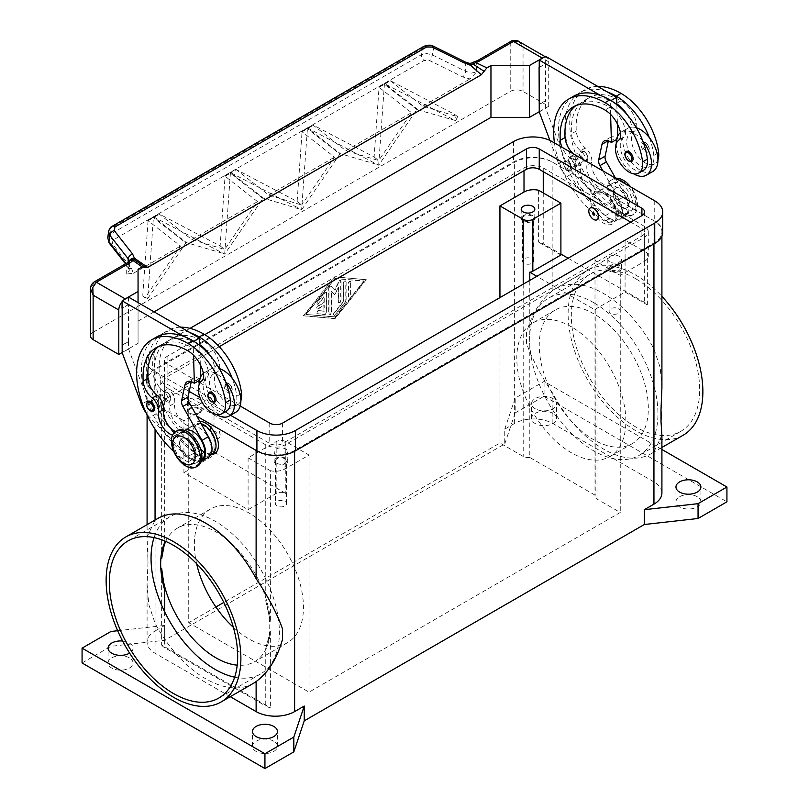 <?xml version="1.0" encoding="UTF-8"?>
<svg xmlns="http://www.w3.org/2000/svg" width="809" height="809" viewBox="0 0 809 809"><rect width="100%" height="100%" fill="white"/><g stroke="black" fill="none" stroke-linecap="round" stroke-linejoin="round"><path stroke-width="0.61" stroke-dasharray="4.04 3.03" d="M697.257 496.726A12.479 7.2 0 0 0 683.656 495.169A12.479 7.2 0 0 0 675.96 501.823A12.479 7.2 0 0 0 679.611 506.919A12.479 7.2 0 0 0 693.212 508.477A12.479 7.2 0 0 0 700.907 501.823A12.479 7.2 0 0 0 697.257 496.726M552.881 413.379A12.479 7.2 0 0 0 539.29 411.811A12.479 7.2 0 0 0 531.584 418.465A12.479 7.2 0 0 0 535.234 423.562A12.479 7.2 0 0 0 548.836 425.119A12.479 7.2 0 0 0 556.541 418.465A12.479 7.2 0 0 0 552.881 413.379M535.234 408.747A12.479 7.2 180 0 1 531.584 403.651A12.479 7.2 180 0 1 539.29 396.997A12.479 7.2 180 0 1 552.881 398.554A12.479 7.2 180 0 1 556.541 403.651A12.479 7.2 180 0 1 548.836 410.305A12.479 7.2 180 0 1 535.234 408.747M129.389 657.879A12.479 7.2 0 0 0 115.788 656.311A12.479 7.2 0 0 0 108.093 662.965A12.479 7.2 0 0 0 111.743 668.062A12.479 7.2 0 0 0 125.344 669.63A12.479 7.2 0 0 0 133.04 662.965A12.479 7.2 0 0 0 129.389 657.879M122.614 641.041A12.479 7.2 180 0 1 129.389 643.054A12.479 7.2 180 0 1 133.04 648.151A12.479 7.2 180 0 1 129.612 653.116M273.766 741.226A12.479 7.2 0 0 0 260.164 739.669A12.479 7.2 0 0 0 252.459 746.323A12.479 7.2 0 0 0 256.119 751.419A12.479 7.2 0 0 0 269.71 752.977A12.479 7.2 0 0 0 277.416 746.323A12.479 7.2 0 0 0 273.766 741.226M284.93 458.794A5.582 3.226 0 0 0 278.842 458.096A5.582 3.226 0 0 0 275.404 461.069A5.582 3.226 0 0 0 277.032 463.345A5.582 3.226 0 0 0 283.12 464.042A5.582 3.226 0 0 0 286.558 461.069A5.582 3.226 0 0 0 284.93 458.794M277.032 505.949A5.582 3.226 180 0 1 275.404 503.673A5.582 3.226 180 0 1 278.842 500.69A5.582 3.226 180 0 1 284.93 501.388A5.582 3.226 180 0 1 286.558 503.673A5.582 3.226 180 0 1 283.12 506.646A5.582 3.226 180 0 1 277.032 505.949M276.172 454.587A6.806 3.934 180 0 1 274.18 451.806A6.806 3.934 180 0 1 278.377 448.176A6.806 3.934 180 0 1 285.789 449.025A6.806 3.934 180 0 1 287.792 451.806A6.806 3.934 180 0 1 283.585 455.437A6.806 3.934 180 0 1 276.172 454.587M285.789 458.288A6.806 3.934 0 0 0 278.377 457.439A6.806 3.934 0 0 0 274.18 461.069A6.806 3.934 0 0 0 276.172 463.85A6.806 3.934 0 0 0 283.585 464.7A6.806 3.934 0 0 0 287.792 461.069A6.806 3.934 0 0 0 285.789 458.288M531.968 216.145A5.582 3.226 0 0 0 525.88 215.447A5.582 3.226 0 0 0 522.442 218.42A5.582 3.226 0 0 0 524.07 220.695A5.582 3.226 0 0 0 530.158 221.393A5.582 3.226 0 0 0 533.596 218.42A5.582 3.226 0 0 0 531.968 216.145M524.07 263.299A5.582 3.226 180 0 1 522.442 261.024A5.582 3.226 180 0 1 525.88 258.041A5.582 3.226 180 0 1 531.968 258.749A5.582 3.226 180 0 1 533.596 261.024A5.582 3.226 180 0 1 530.158 263.997A5.582 3.226 180 0 1 524.07 263.299M532.828 215.639A6.806 3.934 0 0 0 525.415 214.79A6.806 3.934 0 0 0 521.208 218.42A6.806 3.934 0 0 0 523.211 221.201A6.806 3.934 0 0 0 530.623 222.05A6.806 3.934 0 0 0 534.82 218.42A6.806 3.934 0 0 0 532.828 215.639M618.592 266.151A5.582 3.226 0 0 0 612.504 265.453A5.582 3.226 0 0 0 609.066 268.426A5.582 3.226 0 0 0 610.694 270.712A5.582 3.226 0 0 0 616.782 271.409A5.582 3.226 0 0 0 620.22 268.426A5.582 3.226 0 0 0 618.592 266.151M610.694 313.316A5.582 3.226 180 0 1 609.066 311.03A5.582 3.226 180 0 1 612.504 308.057A5.582 3.226 180 0 1 618.592 308.755A5.582 3.226 180 0 1 620.22 311.03A5.582 3.226 180 0 1 616.782 314.013A5.582 3.226 180 0 1 610.694 313.316M609.834 261.944A6.806 3.934 180 0 1 607.832 259.173A6.806 3.934 180 0 1 612.039 255.543A6.806 3.934 180 0 1 619.451 256.392A6.806 3.934 180 0 1 621.443 259.173A6.806 3.934 180 0 1 617.247 262.804A6.806 3.934 180 0 1 609.834 261.944M619.451 265.655A6.806 3.934 0 0 0 612.039 264.796A6.806 3.934 0 0 0 607.832 268.426A6.806 3.934 0 0 0 609.834 271.207A6.806 3.934 0 0 0 617.247 272.057A6.806 3.934 0 0 0 621.443 268.426A6.806 3.934 0 0 0 619.451 265.655M198.306 408.778A5.582 3.226 0 0 0 192.218 408.08A5.582 3.226 0 0 0 188.78 411.053A5.582 3.226 0 0 0 190.408 413.338A5.582 3.226 0 0 0 196.496 414.036A5.582 3.226 0 0 0 199.934 411.053A5.582 3.226 0 0 0 198.306 408.778M190.408 455.942A5.582 3.226 180 0 1 188.78 453.657A5.582 3.226 180 0 1 192.218 450.684A5.582 3.226 180 0 1 198.306 451.382A5.582 3.226 180 0 1 199.934 453.657A5.582 3.226 180 0 1 196.496 456.64A5.582 3.226 180 0 1 190.408 455.942M189.549 404.571A6.806 3.934 180 0 1 187.557 401.8A6.806 3.934 180 0 1 191.753 398.17A6.806 3.934 180 0 1 199.166 399.019A6.806 3.934 180 0 1 201.168 401.8A6.806 3.934 180 0 1 196.961 405.42A6.806 3.934 180 0 1 189.549 404.571M199.166 408.282A6.806 3.934 0 0 0 191.753 407.423A6.806 3.934 0 0 0 187.557 411.053A6.806 3.934 0 0 0 189.549 413.834A6.806 3.934 0 0 0 196.961 414.683A6.806 3.934 0 0 0 201.168 411.053A6.806 3.934 0 0 0 199.166 408.282M148.007 550.99A95.28 55.012 -120 0 0 147.835 556.461A95.28 55.012 -120 0 0 148.007 562.134L147.086 536.822L155.055 520.288A95.28 55.012 60 0 1 157.947 518.397M683.14 435.232A95.28 55.012 60 0 1 609.713 409.698A95.28 55.012 60 0 1 568.12 313.811A95.28 55.012 60 0 1 587.86 270.196A95.28 55.012 60 0 1 661.914 296.397M661.914 387.713L660.235 367.691L653.945 348.952A95.28 55.012 -120 0 0 555.773 288.722A95.28 55.012 -120 0 0 552.881 290.603C540.847 299.411 532.079 313.356 526.588 332.428A95.28 55.012 -120 0 0 526.416 337.889A95.28 55.012 -120 0 0 526.588 343.562C532.079 358.943 540.847 375.598 552.881 393.518A95.28 55.012 -120 0 0 651.053 453.748A95.28 55.012 -120 0 0 653.945 451.867L661.914 435.333M165.754 541.413A77.128 44.535 60 0 1 177.444 528.095A77.128 44.535 60 0 1 216.013 531.918A77.128 44.535 60 0 1 270.388 621.413L265.746 600.834A77.128 44.535 -120 0 1 265.746 648.242L265.746 670.196A90.739 52.393 -120 0 0 265.746 578.87A90.739 52.393 -120 0 0 215.214 521.269A90.739 52.393 -120 0 0 169.839 516.769A90.739 52.393 -120 0 0 164.682 520.521A90.739 52.393 -120 0 0 154.064 537.611M233.366 627.309A77.128 44.535 -120 0 0 248.899 638.888A77.128 44.535 -120 0 0 287.468 642.71A77.128 44.535 -120 0 0 299.29 580.902A77.128 44.535 -120 0 0 248.899 512.936A77.128 44.535 -120 0 0 210.33 509.114A77.128 44.535 -120 0 0 196.617 563.671M593.786 313.811A77.128 44.535 -120 0 0 555.227 309.989A77.128 44.535 -120 0 0 543.395 371.796A77.128 44.535 -120 0 0 593.786 439.772A77.128 44.535 -120 0 0 632.355 443.595A77.128 44.535 -120 0 0 644.176 381.787A77.128 44.535 -120 0 0 593.786 313.811M571.326 326.775A77.128 44.535 -120 0 0 532.767 322.963A77.128 44.535 -120 0 0 520.945 384.771A77.128 44.535 -120 0 0 571.326 452.737A77.128 44.535 -120 0 0 609.895 456.559A77.128 44.535 -120 0 0 621.716 394.752A77.128 44.535 -120 0 0 571.326 326.775M635.5 278.62A90.739 52.393 -120 0 0 590.125 274.13A90.739 52.393 -120 0 0 576.21 346.839A90.739 52.393 -120 0 0 635.5 426.808A90.739 52.393 -120 0 0 680.865 431.298A90.739 52.393 -120 0 0 694.779 358.579A90.739 52.393 -120 0 0 635.5 278.62M593.786 302.697A90.739 52.393 -120 0 0 548.421 298.208A90.739 52.393 -120 0 0 534.506 370.916A90.739 52.393 -120 0 0 593.786 450.886A90.739 52.393 -120 0 0 639.161 455.376A90.739 52.393 -120 0 0 653.065 382.667A90.739 52.393 -120 0 0 593.786 302.697M192.754 432.36A15.877 9.172 60 0 1 203.979 425.878A15.877 9.172 60 0 1 215.214 445.324A15.877 9.172 60 0 1 203.979 451.806A15.877 9.172 60 0 1 192.754 432.36L192.754 430.509A18.152 10.477 60 0 1 199.783 421.347M616.246 215.639A18.152 10.477 -120 0 0 603.413 193.412A18.152 10.477 -120 0 0 590.58 200.824A18.152 10.477 -120 0 0 603.413 223.051A18.152 10.477 -120 0 0 616.246 215.639L616.246 213.788A15.877 9.172 -120 0 0 605.021 194.342A15.877 9.172 -120 0 0 593.786 200.824A15.877 9.172 -120 0 0 605.021 220.27A15.877 9.172 -120 0 0 616.246 213.788M177.252 430.701A20.417 11.791 -120 0 0 173.025 440.045A20.417 11.791 -120 0 0 181.934 460.594A20.417 11.791 -120 0 0 197.669 466.065M220.19 435.04A6.806 3.934 -120 0 0 217.216 428.194A6.806 3.934 -120 0 0 211.968 426.373A6.806 3.934 -120 0 0 210.562 429.488A6.806 3.934 -120 0 0 213.536 436.334A6.806 3.934 -120 0 0 218.774 438.154A6.806 3.934 -120 0 0 220.19 435.04M220.028 435.141A6.806 3.934 -120 0 0 217.055 428.285A6.806 3.934 -120 0 0 211.806 426.464A6.806 3.934 -120 0 0 210.401 429.579A6.806 3.934 -120 0 0 213.374 436.425A6.806 3.934 -120 0 0 218.612 438.256A6.806 3.934 -120 0 0 220.028 435.141M215.912 432.754A0.981 0.566 60 0 1 214.516 431.955A0.981 0.566 60 0 1 215.912 432.754M214.405 431.713A1.365 0.789 -120 0 0 215.376 433.371A1.365 0.789 -120 0 0 216.337 432.825A1.365 0.789 -120 0 0 215.376 431.157A1.365 0.789 -120 0 0 214.405 431.713M195.96 452.737A11.346 6.553 -120 0 0 191.015 441.32A11.346 6.553 -120 0 0 182.268 438.276A11.346 6.553 -120 0 0 179.922 443.474A11.346 6.553 -120 0 0 184.877 454.891A11.346 6.553 -120 0 0 193.614 457.924A11.346 6.553 -120 0 0 195.96 452.737M179.436 443.747A11.346 6.553 60 0 1 181.792 438.559A11.346 6.553 60 0 1 190.53 441.593A11.346 6.553 60 0 1 195.485 453.01A11.346 6.553 60 0 1 193.129 458.207A11.346 6.553 60 0 1 184.391 455.164A11.346 6.553 60 0 1 179.436 443.747M203.413 373.394A24.958 14.41 60 0 1 204.343 372.777A24.958 14.41 60 0 1 208.388 371.614A11.346 6.553 60 0 1 206.528 378.116A19.285 11.134 -120 0 0 203.322 388.826A19.285 11.134 -120 0 0 212.504 406.836A19.285 11.134 -120 0 0 226.459 411.083M173.814 451.543A72.598 41.916 -120 0 0 187.941 461.99A17.019 9.819 -120 0 0 196.445 462.839A17.019 9.819 -120 0 0 197.376 462.172A17.019 9.819 -120 0 0 195.94 442.341A17.019 9.819 -120 0 0 179.436 433.371A17.019 9.819 -120 0 0 178.506 434.029A15.877 9.172 60 0 1 177.646 434.655A15.877 9.172 60 0 1 172.58 435.09M201.229 461.342A18.152 10.477 60 0 1 188.173 456.529L187.607 455.952A72.598 41.916 -120 0 0 192.754 459.219A17.019 9.819 -120 0 0 201.259 460.058A17.019 9.819 -120 0 0 201.613 459.836M209.844 355.232A22.682 13.096 60 0 1 214.607 366.78A11.346 6.553 60 0 1 214.81 367.913A11.346 6.553 60 0 1 212.939 374.405A19.285 11.134 -120 0 0 209.733 385.124A19.285 11.134 -120 0 0 218.926 403.135A19.285 11.134 -120 0 0 232.871 407.382A19.285 11.134 -120 0 0 236.734 396.238A53.657 30.985 -120 0 0 232.223 378.339M201.097 423.683A17.019 9.819 -120 0 0 195.475 424.108A17.019 9.819 -120 0 0 194.554 424.776A15.877 9.172 60 0 1 193.685 425.392A15.877 9.172 60 0 1 180.599 420.195A15.877 9.172 60 0 1 174.673 403.084A11.346 6.553 -120 0 0 168.282 388.765A15.877 9.172 60 0 1 159.221 371.857A63.517 36.678 60 0 1 172.226 338.445A63.517 36.678 60 0 1 203.979 341.59A22.682 13.096 60 0 1 219.421 363.999A11.346 6.553 60 0 1 217.752 371.634A19.285 11.134 -120 0 0 214.547 382.344A19.285 11.134 -120 0 0 223.739 400.354A19.285 11.134 -120 0 0 237.684 404.601A19.285 11.134 -120 0 0 240.88 400.637M190.135 332.671A72.598 41.916 -120 0 0 162.872 333.369A72.598 41.916 -120 0 0 168.96 426.717A72.598 41.916 -120 0 0 194.029 452.241A72.598 41.916 -120 0 0 199.166 455.507A17.019 9.819 -120 0 0 207.68 456.357A17.019 9.819 -120 0 0 208.601 455.689A17.019 9.819 -120 0 0 207.175 435.859A17.019 9.819 -120 0 0 190.661 426.879A17.019 9.819 -120 0 0 189.741 427.546A15.877 9.172 60 0 1 188.871 428.173A15.877 9.172 60 0 1 175.786 422.965A15.877 9.172 60 0 1 169.86 405.865A11.346 6.553 -120 0 0 163.469 391.536A15.877 9.172 60 0 1 154.408 374.628A63.517 36.678 60 0 1 167.412 341.226A63.517 36.678 60 0 1 199.166 344.371A22.682 13.096 60 0 1 199.742 344.715M180.64 327.19A72.598 41.916 -120 0 0 167.685 330.588A72.598 41.916 -120 0 0 156.562 388.765A72.598 41.916 -120 0 0 203.979 452.737A17.019 9.819 -120 0 0 212.494 453.576M235.712 412.287A24.958 14.41 -120 0 1 216.478 405.602A24.958 14.41 -120 0 1 205.587 380.493A24.958 14.41 -120 0 1 210.755 369.066A24.958 14.41 -120 0 1 214.81 367.913A24.958 14.41 60 0 1 219.33 368.56M225.802 382.04A24.958 14.41 -120 0 0 208.388 371.614A11.346 6.553 60 0 0 208.196 370.482A22.682 13.096 60 0 0 193.321 348.416L193.523 355.242M232.052 390.221A5.673 3.276 -120 0 0 228.047 383.274A5.673 3.276 -120 0 0 225.205 382.991A5.673 3.276 -120 0 0 224.336 387.531A5.673 3.276 -120 0 0 228.047 392.537A5.673 3.276 -120 0 0 230.878 392.81A5.673 3.276 -120 0 0 232.052 390.221M214.84 402.073A5.673 3.276 60 0 1 212.009 401.79A5.673 3.276 60 0 1 208.297 396.794A5.673 3.276 60 0 1 209.167 392.254M170.78 399.292A5.673 3.276 -120 0 0 166.765 392.345A5.673 3.276 -120 0 0 163.934 392.072A5.673 3.276 -120 0 0 163.064 396.612A5.673 3.276 -120 0 0 166.765 401.608A5.673 3.276 -120 0 0 169.607 401.891A5.673 3.276 -120 0 0 170.78 399.292M153.558 411.154A5.673 3.276 60 0 1 150.727 410.871A5.673 3.276 60 0 1 147.016 405.875A5.673 3.276 60 0 1 147.885 401.325M615.669 178.263A20.417 11.791 -120 0 0 612.939 179.153A20.417 11.791 -120 0 0 608.702 188.507A20.417 11.791 -120 0 0 617.621 209.056A20.417 11.791 -120 0 0 633.356 214.527A20.417 11.791 -120 0 0 637.583 205.173A20.417 11.791 -120 0 0 630.615 186.889M613.839 189.245A15.877 9.172 -120 0 0 625.074 208.692A15.877 9.172 -120 0 0 636.299 202.21A15.877 9.172 -120 0 0 625.074 182.763A15.877 9.172 -120 0 0 613.839 189.245M617.843 179.517A20.417 11.791 -120 0 0 611.331 180.083A20.417 11.791 -120 0 0 607.104 189.427A20.417 11.791 -120 0 0 616.013 209.976A20.417 11.791 -120 0 0 631.748 215.447A20.417 11.791 -120 0 0 635.975 206.103A20.417 11.791 -120 0 0 625.236 183.785M597.113 219.724A6.806 3.934 60 0 1 591.895 217.803A6.806 3.934 60 0 1 588.972 211.007A6.806 3.934 60 0 1 590.307 207.943M629.078 202.675A11.346 6.553 60 0 1 626.732 207.862A11.346 6.553 60 0 1 617.985 204.829A11.346 6.553 60 0 1 613.04 193.412A11.346 6.553 60 0 1 615.386 188.224A11.346 6.553 60 0 1 624.123 191.258A11.346 6.553 60 0 1 629.078 202.675M613.515 193.139A11.346 6.553 -120 0 0 618.47 204.546A11.346 6.553 -120 0 0 627.208 207.589A11.346 6.553 -120 0 0 629.564 202.402A11.346 6.553 -120 0 0 624.609 190.985A11.346 6.553 -120 0 0 615.871 187.941A11.346 6.553 -120 0 0 613.515 193.139M597.72 86.391A72.598 41.916 -120 0 0 584.765 89.789A72.598 41.916 -120 0 0 573.632 147.966A72.598 41.916 -120 0 0 621.059 211.938A17.019 9.819 -120 0 0 629.564 212.777A17.019 9.819 -120 0 0 630.494 212.11A17.019 9.819 -120 0 0 629.058 192.289A17.019 9.819 -120 0 0 612.555 183.309A17.019 9.819 -120 0 0 611.624 183.977A15.877 9.172 60 0 1 610.765 184.594A15.877 9.172 60 0 1 597.669 179.396A15.877 9.172 60 0 1 591.753 162.296A11.346 6.553 -120 0 0 585.362 147.966A15.877 9.172 60 0 1 576.291 131.058A63.517 36.678 60 0 1 589.296 97.656A63.517 36.678 60 0 1 621.059 100.801A22.682 13.096 60 0 1 636.501 123.201A11.346 6.553 60 0 1 634.832 130.836A19.285 11.134 -120 0 0 631.627 141.555A19.285 11.134 -120 0 0 640.809 159.555A19.285 11.134 -120 0 0 654.764 163.802A19.285 11.134 -120 0 0 657.95 159.838M652.782 171.498A24.958 14.41 60 0 1 633.558 164.814A24.958 14.41 60 0 1 622.667 139.694A24.958 14.41 60 0 1 627.835 128.277A24.958 14.41 60 0 1 631.88 127.114A11.346 6.553 60 0 1 630.019 133.616A19.285 11.134 -120 0 0 626.813 144.326A19.285 11.134 -120 0 0 636.005 162.336A19.285 11.134 -120 0 0 649.951 166.583A19.285 11.134 -120 0 0 653.803 155.439A53.657 30.985 -120 0 0 649.293 137.54M615.518 178.172L625.488 195.869A18.152 10.477 60 0 1 625.327 216.539A18.152 10.477 60 0 1 611.665 212.019L611.098 211.442A72.598 41.916 -120 0 0 616.246 214.719A17.019 9.819 -120 0 0 624.75 215.558A17.019 9.819 -120 0 0 625.681 214.891A17.019 9.819 -120 0 0 624.245 195.07A17.019 9.819 -120 0 0 607.741 186.09A17.019 9.819 -120 0 0 606.811 186.758A15.877 9.172 60 0 1 605.951 187.375A15.877 9.172 60 0 1 592.855 182.177A15.877 9.172 60 0 1 586.94 165.066A11.346 6.553 -120 0 0 580.549 150.747A15.877 9.172 60 0 1 571.478 133.839A63.517 36.678 60 0 1 584.482 100.427A63.517 36.678 60 0 1 616.246 103.572A22.682 13.096 60 0 1 616.812 103.916M642.882 141.241A24.958 14.41 -120 0 0 625.468 130.825A11.346 6.553 60 0 1 623.597 137.318A19.285 11.134 -120 0 0 620.392 148.037A19.285 11.134 -120 0 0 629.584 166.037A19.285 11.134 -120 0 0 643.529 170.284M549.928 140.432L558.564 163.499A22.682 13.096 -120 0 0 566.887 176.665L604.687 215.154A72.598 41.916 -120 0 0 609.834 218.42A17.019 9.819 -120 0 0 618.339 219.259A17.019 9.819 -120 0 0 619.259 218.592A17.019 9.819 -120 0 0 617.833 198.771A17.019 9.819 -120 0 0 601.32 189.791A17.019 9.819 -120 0 0 600.399 190.459A15.877 9.172 60 0 1 599.53 191.076A15.877 9.172 60 0 1 586.444 185.878A15.877 9.172 60 0 1 580.518 168.778A11.346 6.553 -120 0 0 574.127 154.448A15.877 9.172 60 0 1 573.48 153.902M554.448 142.92A72.598 41.916 -120 0 0 605.021 221.201A17.019 9.819 -120 0 0 613.525 222.04A17.019 9.819 -120 0 0 614.446 221.373A17.019 9.819 -120 0 0 613.02 201.552A17.019 9.819 -120 0 0 596.506 192.572A17.019 9.819 -120 0 0 595.586 193.24A15.877 9.172 60 0 1 594.716 193.857A15.877 9.172 60 0 1 581.631 188.659A15.877 9.172 60 0 1 575.705 171.548A11.346 6.553 -120 0 0 569.314 157.229A15.877 9.172 60 0 1 561.992 147.268M616.246 143.638A24.958 14.41 -120 0 0 633.69 173.844M631.91 161.274A5.673 3.276 60 0 1 629.078 161.001A5.673 3.276 60 0 1 625.377 155.995A5.673 3.276 60 0 1 626.247 151.455M645.117 142.475A5.673 3.276 -120 0 0 642.285 142.192A5.673 3.276 -120 0 0 641.416 146.742A5.673 3.276 -120 0 0 645.117 151.738A5.673 3.276 -120 0 0 647.958 152.021A5.673 3.276 -120 0 0 649.131 149.422A5.673 3.276 -120 0 0 645.117 142.475M567.797 170.072A5.673 3.276 60 0 1 564.095 165.076A5.673 3.276 60 0 1 564.965 160.536A5.673 3.276 60 0 1 567.797 160.809A5.673 3.276 60 0 1 571.811 167.756A5.673 3.276 60 0 1 570.638 170.355A5.673 3.276 60 0 1 567.797 170.072M583.845 151.556A5.673 3.276 -120 0 0 581.004 151.273A5.673 3.276 -120 0 0 580.134 155.813A5.673 3.276 -120 0 0 583.845 160.809A5.673 3.276 -120 0 0 586.677 161.092A5.673 3.276 -120 0 0 587.85 158.493A5.673 3.276 -120 0 0 583.845 151.556M469.857 63.436L469.523 65.307L471.404 65.307L473.781 63.78A4.541 1.456 76.2 0 1 474.478 61.787M469.523 65.307L433.786 48.095L428.113 46.71L422.895 47.852L111.258 227.774A4.541 2.619 60 0 1 112.067 226.358M107.749 238.119L110.439 234.256L421.479 54.678L426.697 53.536L432.37 54.921L465.681 71.374L471.404 73.083L476.632 71.991L469.999 78.938L462.859 76.966L429.539 60.513L424.088 60.473L113.048 240.051L112.289 243.681L131.523 268.264A4.541 2.72 -38 0 1 128.985 268.143A4.541 2.72 -38 0 1 128.52 267.739A4.541 2.72 -38 0 1 128.51 267.728A4.541 2.72 -38 0 1 128.156 266.242L126.042 263.552M129.278 261.236L129.288 262.824L128.641 263.046A9.071 5.238 180 0 1 126.71 264.695L93.136 284.08L90.487 288.631M94.077 282.007A4.541 2.619 60 0 0 93.136 284.08L93.136 332.236A9.071 5.238 0 0 0 90.477 335.947M465.458 62.071A4.541 1.385 -63.7 0 1 465.681 63.85L465.681 71.374A4.541 1.385 -63.7 0 1 464.599 74.377A4.541 1.385 -63.7 0 1 462.859 76.966M108.639 231.152L111.258 227.774L110.439 234.256A4.541 2.619 -120 0 0 110.975 237.33A4.541 2.619 -120 0 0 113.048 240.051M423.785 46.386A4.541 2.619 -120 0 0 422.895 47.852L421.479 54.678A4.541 2.619 -120 0 0 422.015 57.752A4.541 2.619 -120 0 0 424.088 60.473M131.523 268.264L133.343 273.3L126.71 274.018L129.288 270.6L128.156 266.242L128.156 262.298M545.114 56.66L546.833 57.651A9.071 5.238 -60 0 1 548.714 61.808L516.627 42.837L510.216 43.281L476.632 62.667A9.071 5.238 180 0 1 473.781 63.78L472.567 62.789M543.719 57.469A9.071 5.238 -60 0 1 546.833 57.651M539.249 111.723L548.714 106.262L523.049 91.447A9.071 5.238 0 0 0 516.627 89.91A9.071 5.238 0 0 0 510.216 91.447L510.216 43.281A4.541 2.619 -120 0 1 511.157 41.208M326.624 293.04L326.624 312.264A1.699 0.981 -60 0 1 324.813 314.509L317.593 313.872A1.699 0.981 -60 0 1 317.35 313.791A1.699 0.981 -60 0 1 317.239 312.021A1.699 0.981 -60 0 1 318.797 310.767L324.217 311.253L324.217 305.428L318.2 308.907A1.699 0.981 -60 0 1 317.35 308.987A1.699 0.981 -60 0 1 317.088 307.622A1.699 0.981 -60 0 1 318.2 306.126L324.217 302.647L324.217 296.832L318.797 303.567A1.699 0.981 -60 0 1 317.35 304.184A1.699 0.981 -60 0 1 317.593 301.848L324.813 292.878A1.699 0.981 -60 0 1 326.27 292.261A1.699 0.981 -60 0 1 326.624 293.04L326.3 292.848A1.699 0.981 120 0 0 325.946 292.069A1.699 0.981 120 0 0 324.49 292.686L317.28 301.666A1.699 0.981 120 0 0 317.027 303.992A1.699 0.981 120 0 0 318.473 303.375L323.893 296.65L323.893 302.465L317.876 305.944A1.699 0.981 120 0 0 316.764 307.44A1.699 0.981 120 0 0 317.027 308.805A1.699 0.981 120 0 0 317.876 308.714L323.893 305.246L323.893 311.06L318.473 310.585A1.699 0.981 120 0 0 316.926 311.839A1.699 0.981 120 0 0 317.027 313.609A1.699 0.981 120 0 0 317.28 313.69L324.49 314.327A1.699 0.981 120 0 0 326.3 312.082L326.3 292.848M350.6 282.189A1.699 0.981 120 0 0 350.246 281.411A1.699 0.981 120 0 0 348.942 281.866A1.699 0.981 120 0 0 348.194 283.575L348.194 296.074A1.699 0.981 120 0 0 348.548 296.852A1.699 0.981 120 0 0 349.862 296.397A1.699 0.981 120 0 0 350.6 294.688L350.6 282.189L350.924 294.87A1.699 0.981 -60 0 1 350.176 296.579A1.699 0.981 -60 0 1 348.871 297.034A1.699 0.981 -60 0 1 348.517 296.256L348.517 283.757A1.699 0.981 -60 0 1 349.255 282.048A1.699 0.981 -60 0 1 350.57 281.593A1.699 0.981 -60 0 1 350.924 282.371M363.919 281.117L335.037 317.027L306.166 314.458L335.037 278.559L363.919 281.117L335.037 317.027M334.724 316.835L306.166 314.458M305.842 314.276L335.037 278.559M334.724 278.367L363.595 280.935M366.325 279.732L335.037 318.625L303.759 315.854L335.037 276.951L366.325 279.732L334.724 276.769L303.436 315.662L334.724 318.443L366.002 279.54M346.11 281.947L346.11 300.857A1.699 0.981 -60 0 1 345.504 302.404L335.644 314.671A1.699 0.981 -60 0 1 334.188 315.288A1.699 0.981 -60 0 1 334.441 312.962L343.704 301.444L343.704 283.332A1.699 0.981 -60 0 1 344.442 281.623A1.699 0.981 -60 0 1 345.756 281.168A1.699 0.981 -60 0 1 346.11 281.947L345.787 281.754A1.699 0.981 120 0 0 345.433 280.976A1.699 0.981 120 0 0 344.128 281.441A1.699 0.981 120 0 0 343.38 283.15L343.38 301.251L334.117 312.78A1.699 0.981 120 0 0 333.874 315.106A1.699 0.981 120 0 0 335.32 314.489L345.19 302.222A1.699 0.981 120 0 0 345.787 300.665L345.787 281.754M335.037 295.012L331.427 291.341L331.427 312.699A1.699 0.981 -60 0 1 330.689 314.408A1.699 0.981 -60 0 1 329.374 314.863A1.699 0.981 -60 0 1 329.02 314.084L329.02 288.439A1.699 0.981 -60 0 1 329.769 286.73A1.699 0.981 -60 0 1 331.083 286.275A1.699 0.981 -60 0 1 331.205 286.366L335.037 290.269L338.88 281.937A1.699 0.981 -60 0 1 340.7 280.713A1.699 0.981 -60 0 1 341.054 281.492L341.054 300.564A1.699 0.981 -60 0 1 340.316 302.273A1.699 0.981 -60 0 1 339.001 302.738A1.699 0.981 -60 0 1 338.647 301.959L338.647 287.175L334.724 294.83L338.334 286.983L338.334 301.767A1.699 0.981 120 0 0 338.678 302.546A1.699 0.981 120 0 0 339.992 302.091A1.699 0.981 120 0 0 340.731 300.382L340.731 281.31A1.699 0.981 120 0 0 340.387 280.531A1.699 0.981 120 0 0 338.556 281.754L334.724 290.087L330.881 286.184A1.699 0.981 120 0 0 330.76 286.093A1.699 0.981 120 0 0 329.445 286.548A1.699 0.981 120 0 0 328.707 288.257L328.707 313.902A1.699 0.981 120 0 0 329.061 314.681A1.699 0.981 120 0 0 330.365 314.226A1.699 0.981 120 0 0 331.114 312.507L331.114 291.159L334.724 294.83M82.073 662.965L110.944 646.3L164.682 640.283L504.755 443.939L504.755 429.124L514.382 423.562A27.223 15.715 180 0 1 552.881 423.562L653.945 481.911A27.223 15.715 180 0 1 661.914 493.025M164.682 640.283L164.682 625.458L155.055 631.02L155.055 369.844L514.382 162.387A27.223 15.715 180 0 1 552.881 162.387L653.945 220.736A27.223 15.715 180 0 1 661.914 231.849A27.223 15.715 180 0 1 653.945 242.963L294.618 450.421A27.223 15.715 180 0 1 256.231 450.482M518.7 41.421L523.049 46.993L523.049 91.447M129.339 261.701L129.288 262.824L129.339 261.701A4.541 3.317 -6.4 0 1 129.44 261.044M129.167 261.378A4.541 3.408 -143.5 0 0 128.641 263.046A4.541 4.298 97.1 0 1 133.374 259.578C129.834 260.862 128.489 261.732 129.369 262.217L129.369 269.741L125.486 263.865M144.912 267.152L139.027 262.895M154.094 311.869L138.056 321.122L138.056 269.266M224.68 254.127L230.403 173.166L229.918 172.782L224.568 175.866L225.064 176.251L220.129 245.916L158.867 213.798L153.518 216.883L224.68 254.127L262.874 198.518L229.918 172.772L224.568 175.866L257.535 201.603L224.68 249.465L191.824 239.535L158.857 213.798L153.518 216.883L186.475 242.629L224.831 253.935M154.003 217.267L159.353 214.183M225.064 176.251L230.403 173.166M231.01 172.813L301.636 209.693L307.41 128.712L306.914 128.328L301.565 131.412L302.06 131.796L297.125 201.461L235.864 169.344L230.514 172.428L231.01 172.813L236.349 169.728M302.06 131.796L307.41 128.712M378.673 165.218L384.406 84.257L383.911 83.873L378.561 86.957L379.057 87.342L374.122 157.007L312.861 124.889L307.511 127.974L378.673 165.218L416.878 109.609L455.76 120.612L454.688 114.403L389.857 80.435L384.508 83.519L385.003 83.903L455.669 120.763M308.007 128.358L313.356 125.274M379.057 87.342L384.406 84.257M385.003 83.903L390.353 80.819M148.057 220.705L142.728 296.033L147.683 298.582L153.407 217.621L152.921 217.237L147.572 220.321L148.057 220.705L153.407 217.621M142.728 296.033L145.003 297.813L147.683 298.582M147.835 298.39L185.878 242.973L152.921 217.227L147.572 220.321L180.528 246.057L145.003 297.813M220.129 245.916L224.68 249.465M455.76 120.612L457.601 116.678L422.814 106.171L389.857 80.435L384.508 83.519L417.474 109.266M297.125 201.461L301.676 205.011L268.821 195.08L235.864 169.344L230.514 172.428L263.471 198.175L301.514 209.662M301.838 209.48L339.871 154.064L306.914 128.318L301.565 131.412L334.532 157.148L301.676 205.011M374.122 157.007L378.673 160.556L345.817 150.626L312.861 124.889L307.511 127.974L340.468 153.72L378.834 165.026M416.878 109.609L383.911 83.863L378.561 86.957L411.528 112.694L378.673 160.556M191.824 239.535L257.535 201.603M93.136 332.236L510.216 91.447M133.343 273.3L180.528 246.057M185.878 242.973L186.475 242.629M262.874 198.518L263.471 198.175M339.871 154.064L340.468 153.72M422.814 106.171L469.999 78.938M268.821 195.08L334.532 157.148M345.817 150.626L411.528 112.694M454.688 114.403L457.601 116.678M138.056 321.122L138.056 343.35L122.169 352.522M122.169 301.545A9.071 5.238 -60 0 1 123.797 299.906M138.056 343.35L138.056 302.606M122.007 345.21L128.429 341.499L128.429 304.457L122.169 308.067M128.591 297.136L128.429 304.457M128.429 341.499L128.591 349.003L147.905 400.597A22.682 13.096 -120 0 0 156.228 413.753L194.595 452.818A18.152 10.477 -120 0 0 208.247 457.338M128.591 304.548L122.169 308.249M539.249 67.268L545.66 63.749L545.66 56.347M539.249 67.46L545.66 63.749M610.603 114.443L610.198 101.014L600.794 95.583M573.53 96.281A72.598 41.916 -120 0 0 579.618 189.63A72.598 41.916 -120 0 0 604.687 215.154L605.253 215.73A18.152 10.477 -120 0 0 618.905 220.24A18.152 10.477 -120 0 0 619.067 199.58L602.917 170.901M575.755 105.686A63.517 36.678 60 0 1 578.071 104.139A63.517 36.678 60 0 1 609.834 107.284A22.682 13.096 60 0 1 610.401 107.617A22.682 13.096 60 0 1 625.266 129.693A11.346 6.553 60 0 1 625.468 130.825A24.958 14.41 -120 0 0 621.413 131.978A24.958 14.41 -120 0 0 620.483 132.605M616.832 104.674L617.409 123.979M617.773 136.003L617.854 138.774L616.246 137.843A11.346 6.553 -120 0 0 610.573 137.277A11.346 6.553 -120 0 0 608.408 140.614L608.358 140.857M545.499 63.658L545.499 100.71L539.087 104.412M607.205 91.872A72.598 41.916 -120 0 0 579.952 92.57A72.598 41.916 -120 0 0 586.04 185.928L573.308 172.964A22.682 13.096 60 0 1 564.985 159.798L545.66 108.204L545.499 100.71M611.098 211.442L586.04 185.928A72.598 41.916 -120 0 0 611.098 211.442M539.249 111.915L545.66 108.204M539.249 104.503L545.66 100.801M610.198 101.014L610.987 100.559M616.61 139.482L617.854 138.774M626.924 114.433A22.682 13.096 60 0 1 631.687 125.982A11.346 6.553 60 0 1 631.88 127.114A24.958 14.41 60 0 1 636.41 127.761M560.9 255.007L538.612 242.134A13.611 7.857 180 0 1 543.254 243.893L560.9 254.077M568.12 258.243L644.318 302.232A13.611 7.857 180 0 1 647.362 304.922L625.074 292.049L596.991 308.259A6.806 3.934 0 0 0 595.232 310.019L536.842 276.304M543.254 167.948L644.318 226.287A13.611 7.857 180 0 1 648.302 231.849A13.611 7.857 180 0 1 644.318 237.401L284.99 444.859A13.611 7.857 180 0 1 265.746 444.859L164.682 386.51A13.611 7.857 180 0 1 160.698 380.958A13.611 7.857 180 0 1 164.682 375.396L524.01 167.948A13.611 7.857 180 0 1 543.254 167.948L543.254 171.65M156.461 337.07A72.598 41.916 -120 0 0 162.548 430.428L149.817 417.464A22.682 13.096 60 0 1 146.217 413.146M158.675 346.474A63.517 36.678 60 0 1 160.991 344.927A63.517 36.678 60 0 1 192.754 348.072A22.682 13.096 60 0 1 193.321 348.416L193.129 341.813L183.714 336.372M184.614 430.398A17.019 9.819 -120 0 0 184.25 430.59A17.019 9.819 -120 0 0 183.319 431.258A15.877 9.172 60 0 1 182.46 431.875A15.877 9.172 60 0 1 175.593 431.652M162.548 430.428L187.607 455.952A72.598 41.916 -120 0 1 162.548 430.428M128.591 349.003L122.169 352.704M128.591 341.59L122.169 345.301M193.907 341.358L193.129 341.813M191.278 381.656L191.328 381.413A11.346 6.553 60 0 1 193.503 378.076A11.346 6.553 60 0 1 199.166 378.642L200.774 379.563L199.54 380.281M200.774 379.563L200.693 376.802M200.339 364.778L199.762 345.463M216.61 414.643A24.958 14.41 60 0 1 199.176 384.427M210.937 454.476A18.152 10.477 60 0 1 205.587 452.737A18.152 10.477 60 0 1 192.754 430.509M164.682 386.51L164.682 540.958M265.746 648.242L270.388 631.172A77.128 44.535 60 0 1 254.582 661.691A77.128 44.535 60 0 1 237.199 665.16M265.746 444.859L265.746 600.834M234.65 677.194A90.739 52.393 -120 0 0 260.579 673.948A90.739 52.393 -120 0 0 265.746 670.196L265.746 706.035A13.611 7.857 0 0 0 270.388 707.794L161.638 645.006L161.638 568.383M161.638 645.006A13.611 7.857 0 0 0 164.682 647.685L265.746 706.035M161.638 558.625L161.638 407.908A13.611 7.857 180 0 1 160.698 405.036A13.611 7.857 180 0 1 164.682 399.484L188.74 385.59L188.74 622.687L309.058 692.14L620.26 512.471L596.991 499.042A6.806 3.934 180 0 1 594.999 496.261A6.806 3.934 180 0 1 595.232 495.25L529.784 457.459L529.784 280.379M270.388 631.172L270.388 707.794M526.588 332.428L526.588 343.562M282.412 628.593L282.412 639.727M253.227 683.433A95.28 55.012 60 0 1 155.055 623.203L148.765 604.454L147.086 584.442L148.007 562.134M230.282 696.68L155.055 653.247A27.223 15.715 180 0 1 147.086 642.134A27.223 15.715 180 0 1 155.055 631.02M662.723 232.314A27.223 15.715 0 0 0 654.744 221.201L552.082 161.921A27.223 15.715 0 0 0 513.584 161.921L154.256 369.379A27.223 15.715 0 0 0 146.277 380.493A27.223 15.715 0 0 0 154.256 391.607L155.055 392.072A27.223 15.715 180 0 1 147.086 380.958A27.223 15.715 180 0 1 155.055 369.844M595.232 310.019L595.232 495.25M183.926 472.648L212.009 456.438A6.806 3.934 0 0 0 214.001 453.657A6.806 3.934 0 0 0 212.009 450.886L285.789 493.48A6.806 3.934 0 0 0 276.172 493.48L248.1 509.69L183.926 472.648L183.926 420.781L212.009 404.571A6.806 3.934 0 0 0 214.001 401.8A6.806 3.934 0 0 0 212.009 399.019L188.74 385.59M529.784 457.459A6.806 3.934 180 0 1 523.211 456.438L499.942 443.008L223.79 602.452M538.612 190.267L538.612 242.134M270.388 470.696L248.1 457.823L276.172 441.623A6.806 3.934 180 0 1 285.789 441.623L309.058 455.052L284.99 468.937A13.611 7.857 180 0 1 270.388 470.696L270.388 621.413M248.1 457.823L248.1 509.69M161.638 407.908L183.926 420.781M215.902 607.003L188.74 622.687M499.942 443.008L499.942 297.601M647.362 304.922L647.362 253.055L625.074 240.182L596.991 256.392A6.806 3.934 0 0 0 594.999 259.173A6.806 3.934 0 0 0 596.991 261.944L620.26 275.373L620.26 512.471M647.362 253.055A13.611 7.857 180 0 1 648.302 255.927A13.611 7.857 180 0 1 644.318 261.489L620.26 275.373M625.074 240.182L625.074 292.049M309.058 692.14L309.058 455.052M504.755 429.124L515.181 398.099L544.063 381.423L661.914 449.47M117.659 630.727L164.682 625.458M110.944 646.3L110.944 631.485M504.755 443.939L515.181 412.914L515.181 398.099M515.181 412.914L544.063 396.238L544.063 381.423M544.063 396.238L726.927 501.823M548.714 106.262L548.714 61.808M208.004 353.169L167.089 376.792A9.071 5.238 0 0 0 164.429 380.493A9.071 5.238 0 0 0 167.089 384.194L269.751 443.474A9.071 5.238 0 0 0 282.584 443.474L641.911 236.016A9.071 5.238 0 0 0 644.571 232.314A9.071 5.238 0 0 0 641.911 228.603L630.686 222.121M219.229 346.687L208.328 352.977M197.568 381.423L167.089 363.828A9.071 5.238 180 0 1 164.429 360.116A9.071 5.238 180 0 1 167.089 356.415L204.778 334.653M240.212 406.037L199.247 382.384M189.225 391.425L154.256 371.23A27.223 15.715 180 0 1 146.277 360.116A27.223 15.715 180 0 1 154.256 349.003L190.014 328.353M230.545 415.28L199.975 397.623M568.606 160.354A5.673 3.276 60 0 1 569.779 157.755A5.673 3.276 60 0 1 574.147 159.272A5.673 3.276 60 0 1 576.625 164.985A5.673 3.276 60 0 1 575.452 167.574A5.673 3.276 60 0 1 571.083 166.057A5.673 3.276 60 0 1 568.606 160.354M583.036 161.274A5.673 3.276 -120 0 0 580.569 155.571A5.673 3.276 -120 0 0 576.19 154.054A5.673 3.276 -120 0 0 575.017 156.643A5.673 3.276 -120 0 0 577.495 162.356A5.673 3.276 -120 0 0 581.863 163.873A5.673 3.276 -120 0 0 583.036 161.274M575.816 164.52A4.541 2.619 60 0 1 574.886 166.593A4.541 2.619 60 0 1 571.387 165.38A4.541 2.619 60 0 1 569.405 160.809A4.541 2.619 60 0 1 570.345 158.736A4.541 2.619 60 0 1 573.844 159.949A4.541 2.619 60 0 1 575.816 164.52M575.816 157.108A4.541 2.619 -120 0 0 577.798 161.679A4.541 2.619 -120 0 0 581.297 162.892A4.541 2.619 -120 0 0 582.237 160.809A4.541 2.619 -120 0 0 580.255 156.248A4.541 2.619 -120 0 0 576.756 155.035A4.541 2.619 -120 0 0 575.816 157.108M157.947 397.441A5.673 3.276 -120 0 0 160.425 403.145A5.673 3.276 -120 0 0 164.793 404.672A5.673 3.276 -120 0 0 165.966 402.073A5.673 3.276 -120 0 0 163.489 396.37A5.673 3.276 -120 0 0 159.12 394.843A5.673 3.276 -120 0 0 157.947 397.441M159.545 405.774A5.673 3.276 60 0 1 158.372 408.373A5.673 3.276 60 0 1 154.003 406.856A5.673 3.276 60 0 1 151.526 401.143A5.673 3.276 60 0 1 152.699 398.554A5.673 3.276 60 0 1 157.077 400.071A5.673 3.276 60 0 1 159.545 405.774M158.746 397.907A4.541 2.619 60 0 1 159.686 395.823A4.541 2.619 60 0 1 163.185 397.047A4.541 2.619 60 0 1 165.157 401.608A4.541 2.619 60 0 1 164.227 403.681A4.541 2.619 60 0 1 160.728 402.467A4.541 2.619 60 0 1 158.746 397.907M158.746 405.309A4.541 2.619 -120 0 0 156.764 400.748A4.541 2.619 -120 0 0 153.265 399.535A4.541 2.619 -120 0 0 152.325 401.608A4.541 2.619 -120 0 0 154.307 406.179A4.541 2.619 -120 0 0 157.806 407.392A4.541 2.619 -120 0 0 158.746 405.309M201.714 380.887L206.528 378.116M187.941 461.99L192.754 459.219M212.939 374.405L217.752 371.634M199.166 455.507L203.979 452.737M228.684 391.425A4.763 2.751 -120 0 0 232.052 389.473A4.763 2.751 -120 0 0 228.684 383.638A4.763 2.751 -120 0 0 225.317 385.59A4.763 2.751 -120 0 0 228.684 391.425M167.412 400.495A4.763 2.751 -120 0 0 170.78 398.554A4.763 2.751 -120 0 0 167.412 392.719A4.763 2.751 -120 0 0 164.035 394.661A4.763 2.751 -120 0 0 167.412 400.495M657.141 153.508L653.803 155.439M611.624 183.977L606.811 186.758M600.399 190.459L595.586 193.24M645.764 142.849A4.763 2.751 -120 0 0 642.397 144.791A4.763 2.751 -120 0 0 645.764 150.626A4.763 2.751 -120 0 0 649.131 148.684A4.763 2.751 -120 0 0 645.764 142.849M567.16 161.921A4.763 2.751 -120 0 0 563.792 163.873A4.763 2.751 -120 0 0 567.16 169.708A4.763 2.751 -120 0 0 570.527 167.756A4.763 2.751 -120 0 0 567.16 161.921M584.482 151.92A4.763 2.751 -120 0 0 581.115 153.872A4.763 2.751 -120 0 0 584.482 159.697A4.763 2.751 -120 0 0 587.85 157.755A4.763 2.751 -120 0 0 584.482 151.92M433.553 46.315A4.541 1.385 -63.7 0 1 433.786 48.095L432.37 54.921A4.541 1.385 -63.7 0 1 431.288 57.924A4.541 1.385 -63.7 0 1 429.539 60.513M109.205 243.054L109.286 243.155A4.541 2.72 142 0 0 109.751 243.56A4.541 2.72 142 0 0 112.289 243.681M126.71 274.018L126.71 264.695A4.541 2.619 60 0 1 127.65 262.622M514.382 423.562L514.382 162.387M477.573 60.594A4.541 2.619 -120 0 0 476.632 62.667L476.632 71.991M605.253 215.73L611.665 212.019M566.887 176.665L573.308 172.964M558.564 163.499L564.985 159.798M609.834 141.545L616.246 137.843M619.067 199.58L625.488 195.869M609.834 218.42L605.021 221.201M580.518 168.778L575.705 171.548M574.127 154.448L569.314 157.229M609.834 107.284L605.021 110.054M625.266 129.693L620.452 132.464M623.597 137.318L618.794 140.099M621.059 211.938L616.246 214.719M591.753 162.296L586.94 165.066M585.362 147.966L580.549 150.747M576.291 131.058L571.478 133.839M621.059 100.801L616.246 103.572M636.501 123.201L631.687 125.982M634.832 130.836L630.019 133.616M644.318 226.287L644.318 302.232M543.254 192.947L543.254 243.893M156.228 413.753L149.817 417.464M194.595 452.818L188.173 456.529M147.905 400.597L141.494 404.298M199.166 378.642L192.754 382.344M189.741 427.546L194.554 424.776M169.86 405.865L174.673 403.084M163.469 391.536L168.282 388.765M154.408 374.628L159.221 371.857M199.166 344.371L203.979 341.59M214.607 366.78L219.421 363.999M236.734 396.238L240.071 394.307M178.506 434.029L183.319 431.258M187.941 350.853L192.754 348.072M203.383 373.262L208.196 370.482M164.682 611.847L164.682 647.685M164.682 375.396L164.682 399.484M653.945 348.952L653.945 220.736M653.945 243.883L653.945 242.963M653.945 481.911L653.945 451.867M552.881 290.603L552.881 162.387M552.881 423.562L552.881 393.518M294.618 451.321L294.618 450.421M155.055 653.247L155.055 623.203M155.055 429.245L155.055 392.072M523.211 284.171L523.211 456.438M524.01 167.948L524.01 170.719M212.009 404.571L212.009 456.438M212.009 399.019L212.009 450.886M596.991 261.944L596.991 499.042M596.991 256.392L596.991 308.259M285.789 441.623L285.789 493.48M276.172 441.623L276.172 493.48M284.99 444.859L284.99 468.937M644.318 237.401L644.318 261.489M641.911 236.016L641.911 228.603M167.089 356.415L167.089 376.792M167.089 363.828L167.089 384.194M269.751 423.097L269.751 443.474M282.584 423.097L282.584 443.474M654.744 200.824L654.744 221.201M552.082 141.545L552.082 161.921M513.584 141.545L513.584 161.921M154.256 349.003L154.256 369.379M154.256 371.23L154.256 391.607M675.96 501.823L675.96 487.008M531.584 418.465L531.584 403.651M108.093 662.965L108.093 648.151M252.459 746.323L252.459 731.508M275.404 461.069L275.404 503.673M274.18 451.806L274.18 461.069M522.442 218.42L522.442 261.024M521.208 209.157L521.208 218.42M609.066 268.426L609.066 311.03M607.832 259.173L607.832 268.426M188.78 411.053L188.78 453.657M187.557 401.8L187.557 411.053M661.914 447.478L651.053 453.748M169.839 516.769L128.135 540.857M210.33 509.114L177.444 528.095M555.227 309.989L532.767 322.963M590.125 274.13L548.421 298.208M196.445 462.839L201.259 460.058M207.68 456.357L210.836 454.527M210.755 369.066L204.343 372.777M225.205 382.991L228.502 383.223C232.436 386.611 233.225 389.807 230.878 392.81M163.934 392.072L167.22 392.304C171.154 395.692 171.953 398.888 169.607 401.891M631.748 215.447L633.356 214.527M654.764 163.802L649.951 166.583M612.555 183.309L607.741 186.09M601.32 189.791L596.506 192.572M642.285 142.192C642.417 141.686 643.509 141.767 645.572 142.435C649.597 146.742 650.396 149.938 647.958 152.021M570.638 170.355L567.352 170.123C563.317 165.805 562.528 162.609 564.965 160.536M581.004 151.273C581.135 150.767 582.237 150.838 584.3 151.505C588.325 155.824 589.114 159.019 586.677 161.092M138.986 262.864L145.256 267.516M610.573 137.277L604.161 140.988M625.317 216.539L618.905 220.24M627.835 128.277L621.413 131.978M613.525 222.04L618.339 219.259M594.716 193.857L599.53 191.076M573.257 106.909L578.071 104.139M624.75 215.558L629.564 212.777M605.951 187.375L610.765 184.594M584.482 100.427L589.296 97.656M584.765 89.789L579.952 92.57M612.939 179.153L611.331 180.083M193.503 378.076L187.081 381.787M190.661 426.879L195.475 424.108M188.871 428.173L193.685 425.392M167.412 341.226L172.226 338.445M232.871 407.382L237.684 404.601M162.872 333.369L167.685 330.588M179.436 433.371L184.25 430.59M177.646 434.655L182.46 431.875M156.177 347.708L160.991 344.927M605.021 194.342L603.413 193.412M203.979 451.806L205.587 452.737M680.865 431.298L639.161 455.376M632.355 443.595L609.895 456.559M287.468 642.71L254.582 661.691M260.579 673.948L218.875 698.025M160.698 380.958L160.698 405.036M555.773 288.722L587.86 270.196M661.914 236.097L661.914 231.849M214.001 401.8L214.001 453.657M201.168 411.053L201.168 401.8M199.934 453.657L199.934 411.053M621.443 268.426L621.443 259.173M620.22 311.03L620.22 268.426M534.82 218.42L534.82 209.157M533.596 261.024L533.596 218.42M287.792 461.069L287.792 451.806M286.558 503.673L286.558 461.069M594.999 259.173L594.999 496.261M648.302 231.849L648.302 255.927M147.086 642.134L147.086 584.442M147.086 536.822L147.086 524.677M147.086 415.017L147.086 380.958M277.416 746.323L277.416 731.508M133.04 662.965L133.04 648.151M556.541 418.465L556.541 403.651M700.907 501.823L700.907 487.008M644.571 211.938L644.571 232.314M164.429 360.116L164.429 380.493M146.277 360.116L146.277 380.493M569.779 157.755L576.19 154.054M574.886 166.593L581.297 162.892M576.766 155.035L570.345 158.736M581.863 163.873L575.452 167.574M164.793 404.672L158.372 408.373M159.686 395.823L153.265 399.535M164.227 403.691L157.806 407.392M159.12 394.843L152.699 398.554"/><path stroke-width="1.21" d="M679.611 492.094A12.479 7.2 180 0 1 675.96 487.008A12.479 7.2 180 0 1 683.656 480.344A12.479 7.2 180 0 1 697.257 481.911A12.479 7.2 180 0 1 700.907 487.008A12.479 7.2 180 0 1 693.212 493.662A12.479 7.2 180 0 1 679.611 492.094M129.612 653.116A12.479 7.2 180 0 1 111.743 653.247A12.479 7.2 180 0 1 108.093 648.151A12.479 7.2 180 0 1 122.614 641.041M256.119 736.594A12.479 7.2 180 0 1 252.459 731.508A12.479 7.2 180 0 1 260.164 724.854A12.479 7.2 180 0 1 273.766 726.411A12.479 7.2 180 0 1 277.416 731.508A12.479 7.2 180 0 1 269.71 738.162A12.479 7.2 180 0 1 256.119 736.594M523.211 211.938A6.806 3.934 180 0 1 521.208 209.157A6.806 3.934 180 0 1 525.415 205.526A6.806 3.934 180 0 1 532.828 206.376A6.806 3.934 180 0 1 534.82 209.157A6.806 3.934 180 0 1 530.623 212.787A6.806 3.934 180 0 1 523.211 211.938M106.131 580.538A95.28 55.012 60 0 1 125.86 536.923A95.28 55.012 60 0 1 199.287 562.447A95.28 55.012 60 0 1 240.88 658.334A95.28 55.012 60 0 1 221.14 701.959A95.28 55.012 60 0 1 147.723 676.425A95.28 55.012 60 0 1 106.131 580.538M661.914 449.47L726.927 487.008L726.927 501.823L698.056 518.488L644.318 524.515L304.245 720.849L304.245 706.035L294.618 711.596A27.223 15.715 180 0 1 256.119 711.596L256.119 681.552C268.153 672.734 276.921 658.799 282.412 639.727A95.28 55.012 -120 0 0 282.584 634.256A95.28 55.012 -120 0 0 282.412 628.593C276.921 613.212 268.153 596.557 256.119 578.637L256.119 450.421L196.89 416.22L256.918 450.876A27.223 15.715 0 0 0 295.416 450.876L654.744 243.428A27.223 15.715 0 0 0 662.723 232.314L662.723 211.938A27.223 15.715 180 0 1 654.744 223.051L295.416 430.509A27.223 15.715 180 0 1 256.918 430.509L230.545 415.28M125.86 536.923L157.947 518.397A95.28 55.012 60 0 1 256.119 578.637M661.914 296.397A95.28 55.012 60 0 1 702.869 391.607A95.28 55.012 60 0 1 683.14 435.232L661.914 447.478M726.927 487.008L698.056 503.673L644.318 509.69L653.945 504.138A27.223 15.715 180 0 0 661.914 493.025L661.914 435.333L660.993 421.155A95.28 55.012 -120 0 0 661.165 415.684A95.28 55.012 -120 0 0 660.993 410.021L661.914 387.713L661.914 236.097M154.064 537.611A90.739 52.393 -120 0 0 164.682 611.847A90.739 52.393 -120 0 0 215.214 669.458A90.739 52.393 -120 0 0 234.65 677.194M173.5 693.535A90.739 52.393 60 0 1 114.221 613.566A90.739 52.393 60 0 1 128.135 540.857A90.739 52.393 60 0 1 173.5 545.347A90.739 52.393 60 0 1 232.79 625.317A90.739 52.393 60 0 1 218.875 698.025A90.739 52.393 60 0 1 173.5 693.535M196.617 563.671A77.128 44.535 -120 0 0 233.366 627.309M237.199 665.16A77.128 44.535 60 0 1 216.013 657.879A77.128 44.535 60 0 1 161.638 568.383L164.682 589.892L164.682 611.847M164.682 540.958L164.682 542.485A77.128 44.535 -120 0 0 164.682 589.892M164.682 542.485L161.638 558.625A77.128 44.535 60 0 1 165.754 541.413M199.783 421.347A18.152 10.477 60 0 1 218.42 445.324A18.152 10.477 60 0 1 210.937 454.476M200.298 457.641A20.417 11.791 -120 0 0 191.379 437.093A20.417 11.791 -120 0 0 175.644 431.622A20.417 11.791 -120 0 0 171.417 440.966A20.417 11.791 -120 0 0 180.336 461.514A20.417 11.791 -120 0 0 196.061 466.985A20.417 11.791 -120 0 0 200.298 457.641M195.161 456.903A15.877 9.172 -120 0 0 183.926 437.447A15.877 9.172 -120 0 0 172.701 443.939A15.877 9.172 -120 0 0 183.926 463.385A15.877 9.172 -120 0 0 195.161 456.903M196.061 466.985L197.669 466.065A20.417 11.791 -120 0 0 201.896 456.711A20.417 11.791 -120 0 0 192.987 436.172A20.417 11.791 -120 0 0 177.252 430.701L175.644 431.622M172.58 435.09A15.877 9.172 60 0 1 158.635 412.347A11.346 6.553 -120 0 0 152.244 398.018A15.877 9.172 60 0 1 143.173 381.12A63.517 36.678 60 0 1 156.177 347.708A63.517 36.678 60 0 1 187.941 350.853A22.682 13.096 60 0 1 203.383 373.262A11.346 6.553 60 0 1 201.714 380.887A19.285 11.134 -120 0 0 198.508 391.607A19.285 11.134 -120 0 0 207.701 409.617A19.285 11.134 -120 0 0 221.646 413.864A19.285 11.134 -120 0 0 225.499 402.72A53.657 30.985 -120 0 0 187.941 343.451A72.598 41.916 -120 0 0 151.647 339.851A72.598 41.916 -120 0 0 173.814 451.543M201.613 459.836A17.019 9.819 -120 0 0 202.189 459.391A17.019 9.819 -120 0 0 200.945 439.874A17.019 9.819 -120 0 0 184.614 430.398M210.836 454.527L212.494 453.576A17.019 9.819 -120 0 0 213.414 452.909A17.019 9.819 -120 0 0 214.102 437.163A17.019 9.819 -120 0 0 201.097 423.683M221.646 413.864L226.459 411.083A19.285 11.134 -120 0 0 230.312 399.939A53.657 30.985 -120 0 0 225.802 382.04A24.958 14.41 60 0 1 234.458 404.571A24.958 14.41 60 0 1 229.291 415.998L235.712 412.287A24.958 14.41 -120 0 0 240.88 400.87A24.958 14.41 -120 0 0 232.223 378.339A53.657 30.985 -120 0 0 199.166 336.959A72.598 41.916 -120 0 0 190.135 332.671L128.591 297.136L122.169 300.847L183.714 336.372A72.598 41.916 -120 0 0 156.461 337.07L151.647 339.851M219.33 368.56A24.958 14.41 60 0 1 232.223 378.339M199.176 384.427A24.958 14.41 60 0 1 199.166 384.194A24.958 14.41 60 0 1 203.413 373.394M216.013 399.474A5.673 3.276 60 0 1 214.84 402.073L211.553 401.84C207.61 398.453 206.821 395.257 209.167 392.254A5.673 3.276 60 0 1 212.009 392.537A5.673 3.276 60 0 1 216.013 399.474M154.731 408.555A5.673 3.276 60 0 1 153.558 411.154L150.272 410.911C146.338 407.524 145.539 404.328 147.885 401.325A5.673 3.276 60 0 1 150.727 401.608A5.673 3.276 60 0 1 154.731 408.555M588.81 211.098A6.806 3.934 -120 0 0 591.784 217.955A6.806 3.934 -120 0 0 597.032 219.775A6.806 3.934 -120 0 0 598.438 216.66A6.806 3.934 -120 0 0 595.464 209.814A6.806 3.934 -120 0 0 590.226 207.984A6.806 3.934 -120 0 0 588.81 211.098M590.307 207.943A6.806 3.934 60 0 1 590.388 207.893A6.806 3.934 60 0 1 595.626 209.713A6.806 3.934 60 0 1 598.599 216.569A6.806 3.934 60 0 1 597.194 219.684A6.806 3.934 60 0 1 597.113 219.724M594.595 214.436A1.365 0.789 -120 0 0 593.624 212.767A1.365 0.789 -120 0 0 592.663 213.323A1.365 0.789 -120 0 0 593.624 214.992A1.365 0.789 -120 0 0 594.595 214.436M594.484 214.193A0.981 0.566 -120 0 0 593.088 213.384A0.981 0.566 -120 0 0 594.484 214.193M657.95 159.838A19.285 11.134 -120 0 0 658.617 152.658A53.657 30.985 -120 0 0 621.059 93.389A72.598 41.916 -120 0 0 597.72 86.391M561.992 147.268A15.877 9.172 60 0 1 560.253 140.321A63.517 36.678 60 0 1 573.257 106.909A63.517 36.678 60 0 1 605.021 110.054A22.682 13.096 60 0 1 620.452 132.464A11.346 6.553 60 0 1 618.794 140.099A19.285 11.134 -120 0 0 615.578 150.808A19.285 11.134 -120 0 0 624.77 168.818A19.285 11.134 -120 0 0 638.716 173.065L643.529 170.284A19.285 11.134 -120 0 0 647.392 159.14A53.657 30.985 -120 0 0 642.882 141.241A53.657 30.985 -120 0 0 609.834 99.871A72.598 41.916 -120 0 0 600.794 95.583L539.249 60.048L539.249 67.268M638.716 173.065A19.285 11.134 -120 0 0 642.579 161.921A53.657 30.985 -120 0 0 605.021 102.652A72.598 41.916 -120 0 0 568.717 99.052A72.598 41.916 -120 0 0 554.448 142.92M620.483 132.605A24.958 14.41 -120 0 0 616.246 143.405A24.958 14.41 -120 0 0 616.246 143.638M633.69 173.844A24.958 14.41 -120 0 0 646.371 175.199A24.958 14.41 -120 0 0 651.538 163.772A24.958 14.41 -120 0 0 642.882 141.241M636.41 127.761A24.958 14.41 60 0 1 649.293 137.54A24.958 14.41 60 0 1 657.95 160.071A24.958 14.41 60 0 1 652.782 171.498L646.371 175.199M626.247 151.455A5.673 3.276 60 0 1 629.078 151.738A5.673 3.276 60 0 1 633.093 158.685A5.673 3.276 60 0 1 631.91 161.274L628.623 161.042C624.599 156.724 623.81 153.528 626.247 151.455M90.487 288.631L93.136 295.194L92.752 287.559L96.342 282.23L129.925 262.844A13.611 7.857 0 0 0 132.818 260.377A4.541 2.872 -54.7 0 1 135.012 260.154A4.541 4.298 97.1 0 0 133.394 259.578A4.541 4.298 97.1 0 1 133.394 259.578A4.541 4.541 0 0 0 129.167 261.378A4.541 3.408 -143.5 0 1 132.818 260.377L142.121 266.909L145.215 267.486M122.169 352.522L118.802 354.463L118.802 310.009A9.071 5.238 -60 0 1 120.683 303.688A9.071 5.238 -60 0 1 122.169 301.545M90.477 288.874L90.477 335.947A9.071 5.238 0 0 0 93.136 339.649L93.136 295.194L118.802 310.009M126.042 263.552L108.922 241.658L107.769 237.957L108.588 231.475L109.741 235.176A4.541 2.72 -38 0 1 111.227 232.416A4.541 2.72 -38 0 1 114.221 230.545L114.979 226.914L426.606 46.993A4.541 2.619 -120 0 0 424.209 46.224A4.541 2.619 -120 0 0 423.795 46.386A4.541 2.619 -120 0 0 423.785 46.386L112.148 226.308A4.541 2.619 60 0 1 112.158 226.308A4.541 2.619 60 0 1 112.572 226.146A4.541 2.619 60 0 1 114.979 226.914M108.639 231.152L108.588 231.475C109.357 228.674 110.55 226.945 112.158 226.308A4.541 2.619 60 0 0 112.067 226.358M426.606 46.993L432.067 47.033L463.972 62.789L469.726 64.589L473.771 64.568A4.541 2.336 -64.8 0 1 475.561 62.485A13.611 7.857 0 0 0 479.848 60.817L513.422 41.431L518.903 41.522L545.114 56.66M479.848 60.817A4.541 2.619 -120 0 0 477.573 60.594L511.157 41.208A4.541 2.619 -120 0 1 513.422 41.431L542.293 58.106A9.071 5.238 -60 0 1 543.719 57.469M129.925 262.844A4.541 2.619 60 0 0 127.65 262.622L94.077 282.007A4.541 2.619 60 0 1 96.342 282.23L125.223 298.895L138.056 291.493L138.056 269.266L142.121 266.909M469.857 63.436L469.726 64.589L481.335 74.772L484.106 71.323L473.771 64.568L472.567 62.778L469.857 63.436L465.428 62.05A4.541 1.385 -63.7 0 1 465.458 62.071M125.486 263.865L109.276 243.145A4.541 2.72 142 0 0 109.286 243.155A4.541 2.72 142 0 1 108.922 241.658L109.741 235.176L128.156 258.718A4.541 2.72 -38 0 1 129.642 255.957A4.541 2.72 -38 0 1 132.646 254.087L114.221 230.545M463.972 62.789A4.541 1.385 -63.7 0 1 465.428 62.05L433.523 46.295A4.541 1.385 -63.7 0 1 433.553 46.315M129.44 261.044A4.541 3.317 -6.4 0 1 134.425 258.172L135.012 260.154L139.553 263.269M128.156 262.298L128.156 258.718L129.278 261.236M542.293 58.106L529.46 65.509L490.962 65.509L486.897 67.865L484.106 71.323M138.976 262.864L144.912 267.152L147.673 267.415L134.425 258.172L132.646 254.087M147.673 267.415L481.335 74.772M154.094 311.869L490.962 117.376L490.962 65.509M490.962 117.376L529.46 117.376L539.249 111.723M118.802 354.463L93.136 339.649M123.797 299.906A9.071 5.238 -60 0 1 125.223 298.895M138.056 302.606L138.056 291.493M122.169 308.067L122.169 352.704L141.494 404.298A22.682 13.096 60 0 0 146.217 413.146M122.007 308.158L122.169 300.847M602.917 170.901L599.944 165.633A6.806 3.934 60 0 1 598.711 159.879L601.987 144.315A11.346 6.553 60 0 1 604.161 140.988A11.346 6.553 60 0 1 609.834 141.545L611.432 142.475L610.603 114.443M573.48 153.902A15.877 9.172 60 0 1 565.066 137.54A63.517 36.678 60 0 1 575.755 105.686M610.987 100.559L616.62 97.313L616.832 104.674M617.409 123.979L617.773 136.003M608.358 140.857L605.122 156.177A6.806 3.934 -120 0 0 606.366 161.931L615.518 178.172M539.249 60.048L545.66 56.347L616.62 97.313M539.087 67.359L539.249 111.915L549.928 140.432M611.432 142.475L616.61 139.482M600.794 95.583A72.598 41.916 -120 0 0 573.53 96.281L568.717 99.052M616.812 103.916A22.682 13.096 60 0 1 626.924 114.433M649.293 137.54A53.657 30.985 -120 0 0 616.246 96.17A72.598 41.916 -120 0 0 607.205 91.872M625.236 183.785A20.417 11.791 -120 0 0 617.843 179.517M630.615 186.889A20.417 11.791 -120 0 0 615.669 178.263M560.9 254.077L568.12 258.243M175.593 431.652A15.877 9.172 60 0 1 163.448 409.566A11.346 6.553 -120 0 0 157.057 395.247A15.877 9.172 60 0 1 147.986 378.339A63.517 36.678 60 0 1 158.675 346.474M193.523 355.242L194.362 383.274L192.754 382.344A11.346 6.553 -120 0 0 187.081 381.787A11.346 6.553 -120 0 0 184.917 385.114L181.631 400.677A6.806 3.934 -120 0 0 182.874 406.431L201.997 440.369A18.152 10.477 60 0 1 201.825 461.039A18.152 10.477 60 0 1 201.229 461.342M190.135 332.671L199.54 338.101L193.907 341.358M199.54 380.281L194.362 383.274M200.693 376.802L200.339 364.778M199.762 345.463L199.742 344.715A22.682 13.096 60 0 1 209.844 355.232M199.54 338.101L199.742 344.715M201.825 461.039L208.247 457.338A18.152 10.477 -120 0 0 208.409 436.668L189.286 402.72A6.806 3.934 60 0 1 188.052 396.976L191.278 381.656M225.802 382.04A53.657 30.985 -120 0 0 192.754 340.67A72.598 41.916 -120 0 0 183.714 336.372M229.291 415.998A24.958 14.41 60 0 1 216.61 414.643M240.88 400.637A19.285 11.134 -120 0 0 241.537 393.457A53.657 30.985 -120 0 0 203.979 334.188A72.598 41.916 -120 0 0 180.64 327.19M660.993 421.155L660.993 410.021M256.119 681.552A95.28 55.012 60 0 1 253.227 683.433L221.14 701.959M256.119 711.596L230.282 696.68M536.842 276.304L529.784 272.228A6.806 3.934 0 0 0 532.828 271.207L560.9 255.007L560.9 203.14L532.828 219.35A6.806 3.934 180 0 1 523.211 219.35L499.942 205.921L524.01 192.026A13.611 7.857 180 0 1 538.612 190.267L560.9 203.14M529.784 280.379L529.784 272.228M223.79 602.452L215.902 607.003M499.942 297.601L499.942 205.921M304.245 706.035L293.819 737.06L264.937 753.735L82.073 648.151L110.944 631.485L117.659 630.727M698.056 518.488L698.056 503.673M644.318 524.515L644.318 509.69M304.245 720.849L293.819 751.874L293.819 737.06M293.819 751.874L264.937 768.55L264.937 753.735M264.937 768.55L82.073 662.965L82.073 648.151M529.46 117.376L529.46 65.509M204.778 334.653L526.416 148.957A9.071 5.238 180 0 1 539.249 148.957L641.911 208.226A9.071 5.238 180 0 1 644.571 211.938A9.071 5.238 180 0 1 641.911 215.639L282.584 423.097A9.071 5.238 180 0 1 269.751 423.097L240.212 406.037M630.686 222.121L539.249 169.334A9.071 5.238 0 0 0 526.416 169.334L219.229 346.687M199.247 382.384L197.568 381.423M190.014 328.353L513.584 141.545A27.223 15.715 180 0 1 552.082 141.545L654.744 200.824A27.223 15.715 180 0 1 662.723 211.938M199.975 397.623L189.225 391.425M214.729 399.474A4.763 2.751 -120 0 0 211.361 393.639A4.763 2.751 -120 0 0 207.994 395.591A4.763 2.751 -120 0 0 211.361 401.426A4.763 2.751 -120 0 0 214.729 399.474M153.457 408.555A4.763 2.751 -120 0 0 150.08 402.72A4.763 2.751 -120 0 0 146.712 404.662A4.763 2.751 -120 0 0 150.08 410.497A4.763 2.751 -120 0 0 153.457 408.555M658.617 152.658L657.141 153.508M647.392 159.14L642.579 161.921M628.441 152.85A4.763 2.751 -120 0 0 625.074 154.792A4.763 2.751 -120 0 0 628.441 160.627A4.763 2.751 -120 0 0 631.809 158.685A4.763 2.751 -120 0 0 628.441 152.85M477.573 60.594L474.478 61.787A4.541 1.456 76.2 0 1 475.561 62.485L486.897 67.865M432.067 47.033A4.541 1.385 -63.7 0 1 433.523 46.295C431.298 44.768 428.062 44.798 423.795 46.386M601.987 144.315L608.125 140.776M598.711 159.879L605.122 156.177M599.944 165.633L606.366 161.931M565.066 137.54L560.253 140.321M609.834 99.871L605.021 102.652M621.059 93.389L616.246 96.17M543.254 171.65L543.254 192.947M191.055 381.575L184.917 385.114M188.052 396.976L181.631 400.677M189.286 402.72L182.874 406.431M208.409 436.668L201.997 440.369M240.071 394.307L241.537 393.457M199.166 336.959L203.979 334.188M158.635 412.347L163.448 409.566M152.244 398.018L157.057 395.247M143.173 381.12L147.986 378.339M225.499 402.72L230.312 399.939M187.941 343.451L192.754 340.67M653.945 504.138L653.945 243.883M294.618 711.596L294.618 451.321M155.055 520.066L155.055 429.245M532.828 219.35L532.828 271.207M523.211 219.35L523.211 284.171M524.01 170.719L524.01 192.026M641.911 208.226L641.911 215.639M539.249 148.957L539.249 169.334M526.416 148.957L526.416 169.334M654.744 223.051L654.744 243.428M256.918 430.509L256.918 450.876M295.416 430.509L295.416 450.876M511.157 41.208C513.614 39.348 519.186 41.128 518.913 41.532M474.478 61.787A4.541 4.541 0 0 0 472.577 62.778M127.65 262.622L129.167 261.378M90.477 288.894C90.507 286.022 91.71 283.726 94.077 282.007M109.286 243.155L107.769 237.957M147.086 524.677L147.086 415.017"/></g></svg>
